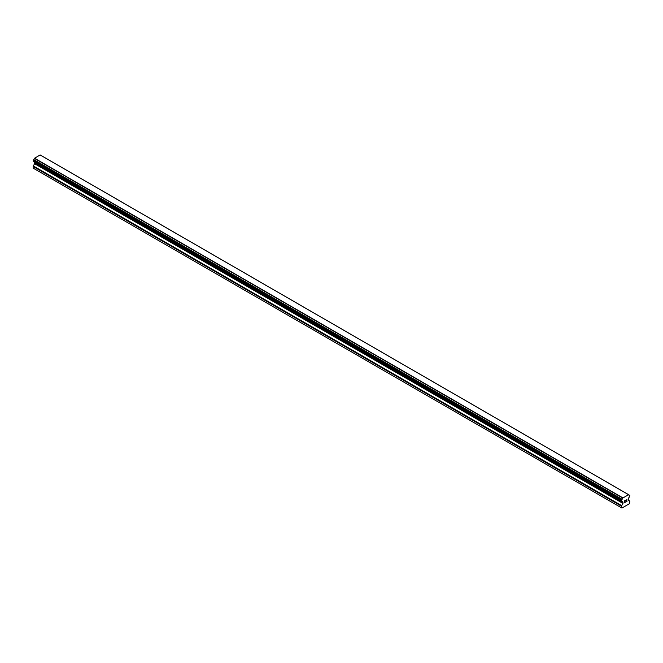 <?xml version="1.0" encoding="UTF-8"?>
<svg xmlns="http://www.w3.org/2000/svg" width="663" height="663" viewBox="0 0 663 663"><rect width="100%" height="100%" fill="white"/><g stroke="black" fill="none" stroke-linecap="round" stroke-linejoin="round"><path stroke-width="0.99" d="M624.571 500.896L624.571 501.651L624.571 500.896L625.408 500.408L624.571 500.896M624.571 501.651L625.027 501.385L624.571 501.651M625.027 501.51L624.571 501.775L625.027 501.51M624.571 501.775L624.571 502.529L624.571 501.775M624.571 502.529L625.416 502.048L624.571 502.529M624.463 502.72L625.408 502.173L624.463 502.72L624.463 500.83L625.408 500.283M626.063 500.383L626.933 499.587M626.933 500.142L626.701 500.631L626.933 500.142M626.701 500.631L626.195 501.593L626.701 500.623M626.195 501.593L627.09 501.079L626.195 501.593M625.963 501.85L627.09 501.203L625.963 501.85L626.9 499.968L626.245 500.01L626.9 499.803M622.971 503.424L622.764 501.75A1.26 0.721 -60 0 0 622.507 501.303A1.26 0.721 -60 0 0 622.093 501.278L621.521 500.855L622.093 499.297A1.26 0.721 -60 0 0 622.756 498.062L628.59 494.664A1.26 0.721 -60 0 0 628.864 495.112A1.26 0.721 -60 0 0 629.286 495.137L629.85 495.559L629.286 497.126A1.26 0.721 -60 0 0 628.615 498.369L628.333 500.142L629.684 501.029A0.787 0.456 -60 0 1 629.85 501.394L629.46 503.698L621.911 508.057L621.521 506.2A0.787 0.456 -60 0 1 621.687 505.654L622.971 503.424L34.6 163.728L33.316 165.957A0.787 0.456 120 0 0 33.15 166.504L33.15 168.137L621.521 507.825M628.59 494.664L40.136 154.96M34.642 162.402L34.6 163.728M34.385 162.021A1.26 0.721 -60 0 1 34.385 162.054L622.772 501.941M628.491 494.639L40.111 154.943L34.385 158.366A1.26 0.721 -60 0 1 33.714 159.601L33.216 161.3L621.538 500.93M628.565 494.656L40.244 154.985M622.889 497.88L34.509 158.184M622.864 497.913L34.493 158.217M622.756 498.062L34.385 158.366M622.764 501.75L34.385 162.054M629.286 495.137L628.632 494.764M622.093 499.297L33.714 159.601M621.927 499.587L33.556 159.891M621.911 499.687L33.54 159.99M621.761 499.96L33.382 160.264M621.679 500.035L33.307 160.338M621.521 500.366L33.15 160.678M621.521 500.855L33.15 161.159M623.038 502.198L34.667 162.51M623.038 503.2L34.667 163.504M621.687 505.654L33.316 165.957M621.521 506.2L33.15 166.504M629.386 495.145L628.615 494.706M621.587 500.996L33.216 161.3M621.985 501.269L33.614 161.573M622.814 501.982L34.443 162.286"/></g></svg>
